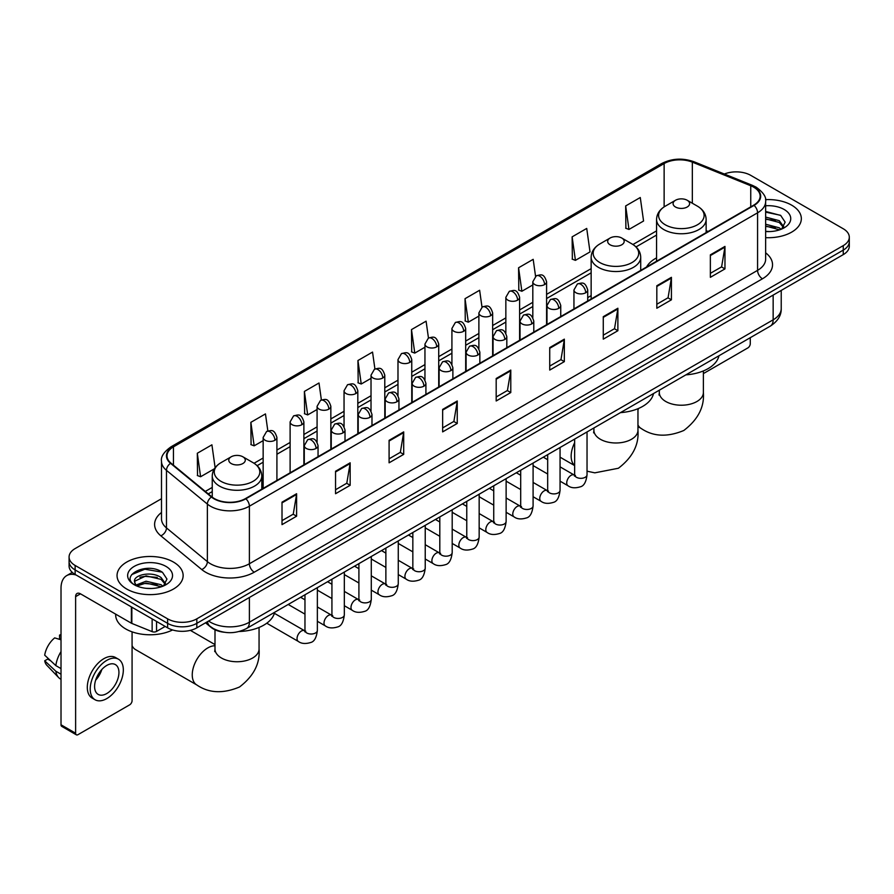 <?xml version="1.0" encoding="UTF-8"?>
<svg xmlns="http://www.w3.org/2000/svg" width="894" height="894" viewBox="0 0 894 894"><rect width="100%" height="100%" fill="white"/><g stroke="black" fill="none" stroke-linecap="round" stroke-linejoin="round"><path stroke-width="1.34" d="M591.146 295.646A36.486 21.065 0 0 0 587.716 297.747M656.565 257.874A36.486 21.065 0 0 0 646.552 267.015M224.126 632.237A20.651 11.924 180 0 1 211.062 627.364L205.542 622.805M161.49 498.718L75.13 548.581A20.651 11.924 0 0 0 69.084 557.018L69.084 566.003A20.651 11.924 0 0 0 75.13 574.44L167.614 627.834A20.651 11.924 0 0 0 196.825 627.834L843.254 254.622A20.651 11.924 0 0 0 849.3 246.185L849.3 241.693A20.651 11.924 0 0 1 843.254 250.119A20.651 11.924 0 0 0 849.3 241.693L849.3 237.201A20.651 11.924 0 0 0 843.254 228.763L750.77 175.369A20.651 11.924 0 0 0 724.352 174.017M69.084 557.018A20.651 11.924 0 0 0 75.13 565.444L167.614 618.838A20.651 11.924 0 0 0 196.825 618.838L196.825 623.341L843.254 250.119L196.825 623.341A20.651 11.924 0 0 1 167.614 623.341A20.651 11.924 0 0 0 196.825 623.341L196.825 627.834M75.13 565.444L75.13 569.936L167.614 623.341L75.13 569.936A20.651 11.924 0 0 1 69.084 561.51A20.651 11.924 0 0 0 75.13 569.936L75.13 574.44M791.648 205.162A33.044 19.076 0 0 0 765.51 199.641A33.044 19.076 0 0 1 791.648 205.162A33.044 19.076 0 0 1 801.337 218.65A33.044 19.076 0 0 0 791.648 205.162M173.458 562.069A33.044 19.076 0 0 0 137.452 557.934A33.044 19.076 0 0 0 117.047 575.557A33.044 19.076 0 0 0 126.725 589.045A33.044 19.076 0 0 0 162.742 593.18A33.044 19.076 0 0 0 183.136 575.557A33.044 19.076 0 0 0 173.458 562.069A33.044 19.076 0 0 0 137.452 557.934A33.044 19.076 0 0 0 117.047 575.557A33.044 19.076 0 0 0 126.725 589.045A33.044 19.076 0 0 0 162.742 593.18A33.044 19.076 0 0 0 183.136 575.557A33.044 19.076 0 0 0 173.458 562.069M753.687 187.17A22.026 12.717 180 0 1 760.135 196.166A22.026 12.717 180 0 1 753.687 205.162L245.504 498.561A22.026 12.717 180 0 1 211.878 496.863L170.977 463.137A22.026 12.717 180 0 1 166.999 455.839A22.026 12.717 180 0 1 173.447 446.855L664.13 163.557A22.026 12.717 180 0 1 692.336 162.138L750.748 185.751A22.026 12.717 180 0 1 753.687 187.17M754.078 186.947A22.585 13.041 0 0 0 751.061 185.483L692.66 161.87A22.585 13.041 0 0 0 663.739 163.334L173.056 446.62A22.585 13.041 0 0 0 170.53 463.315L211.431 497.042A22.585 13.041 0 0 0 245.884 498.785L754.078 205.385A22.585 13.041 0 0 0 754.078 186.947M282.012 502.16L282.012 524.633L296.607 516.207L296.607 493.723L282.012 502.16M282.012 520.643L293.254 514.151L296.551 494.471A5.509 3.185 -120 0 0 296.607 493.723M293.154 514.206L296.607 516.207M335.552 471.239L335.552 493.723L350.157 485.297L350.157 462.813L335.552 471.239M335.552 489.733L346.794 483.241L350.09 463.561A5.509 3.185 -120 0 0 350.157 462.813M346.704 483.296L350.157 485.297M389.091 440.329L389.091 462.813L403.697 454.375L403.697 431.891L389.091 440.329M389.091 458.823L400.344 452.33L403.641 432.64A5.509 3.185 -120 0 0 403.697 431.891M400.244 452.386L403.697 454.375M442.642 409.418L442.642 431.891L457.247 423.465L457.247 400.981L442.642 409.418M442.642 427.902L453.884 421.409L457.18 401.73A5.509 3.185 -120 0 0 457.247 400.981M453.794 421.476L457.247 423.465M710.361 254.846L710.361 277.33L724.967 268.893L724.967 246.409L710.361 254.846M710.361 273.34L721.614 266.848L724.911 247.157A5.509 3.185 -120 0 0 724.967 246.409M721.514 266.904L724.967 268.893M656.822 285.756L656.822 308.24L671.416 299.814L671.416 277.33L656.822 285.756M656.822 304.251L668.064 297.758L671.36 278.079A5.509 3.185 -120 0 0 671.416 277.33M667.963 297.814L671.416 299.814M603.271 316.677L603.271 339.15L617.877 330.724L617.877 308.24L603.271 316.677M603.271 335.172L614.524 328.668L617.821 308.989A5.509 3.185 -120 0 0 617.877 308.24M614.424 328.735L617.877 330.724M549.732 347.587L549.732 370.071L564.337 361.634L564.337 339.15L549.732 347.587M549.732 366.082L560.974 359.589L564.27 339.899A5.509 3.185 -120 0 0 564.337 339.15M560.873 359.645L564.337 361.634M496.181 378.497L496.181 400.981L510.787 392.555L510.787 370.071L496.181 378.497M496.181 396.992L507.434 390.499L510.731 370.82A5.509 3.185 -120 0 0 510.787 370.071M507.334 390.555L510.787 392.555M765.644 237.659A33.044 19.076 0 0 0 801.337 218.65A33.044 19.076 0 0 1 765.644 237.659M196.825 618.838L843.254 245.626A20.651 11.924 0 0 0 849.3 237.201M321.382 399.942L319.002 383.001L304.396 391.427L304.63 413.777M267.842 430.93L265.462 413.911L250.856 422.337L251.091 444.687M215.13 467.718L211.912 444.821L197.306 453.258L197.54 475.597M482 307.145L479.631 290.259L465.036 298.685L465.271 321.035M535.551 276.268L533.182 259.338L518.576 267.775L518.811 290.114M572.126 236.854L575.423 260.355L590.018 251.918L586.721 228.428L572.126 236.854L572.361 259.204M625.666 205.944L628.963 229.434L643.568 221.008L640.272 197.518L625.666 205.944L625.901 228.294M374.921 368.976L372.541 352.08L357.946 360.517L358.181 382.856M428.461 338.044L426.092 321.169L411.486 329.595L411.721 351.945M411.486 329.595L414.782 353.096L424.952 347.218M414.782 353.096L411.486 351.856M465.036 298.685L468.333 322.175L478.882 316.085M468.333 322.175L465.036 320.946M518.576 267.775L521.872 291.265L532.813 284.94M521.872 291.265L518.576 290.036M575.423 260.355L572.126 259.115M628.963 229.434L625.666 228.205M357.946 360.517L361.243 384.007L371.021 378.363M361.243 384.007L357.946 382.777M304.396 391.427L307.692 414.917L317.079 409.497M307.692 414.917L304.396 413.687M250.856 422.337L254.153 445.827L263.149 440.641M254.153 445.827L250.856 444.597M197.306 453.258L200.602 476.748L214.381 468.791M200.602 476.748L197.306 475.519M765.644 231.367L769.745 231.58M765.644 224.226L779.289 227.825L781.11 229.277M765.644 226.014L779.613 229.836M765.644 217.097L779.289 220.684L783.759 226.864M765.644 218.874L779.289 222.472L783.401 227.322M765.644 231.512A22.439 12.952 0 0 0 784.161 227.814A22.439 12.952 0 0 0 784.161 209.487A22.439 12.952 0 0 0 765.644 205.776M781.635 229.065L785.155 222.159L780.708 215.454L765.644 211.453M765.644 212.146L780.406 215.253M765.644 219.276L775.433 220.505M765.644 226.417L775.433 227.646M703.377 373.591L747.842 347.922A3.442 1.989 120 0 0 750.278 343.709L750.278 337.686M675.506 207.017A8.258 4.772 0 0 0 687.195 207.017A8.258 4.772 0 0 0 687.195 200.267L697.454 206.19A22.763 13.142 0 0 1 697.454 224.774A22.763 13.142 0 0 1 665.259 224.774A22.763 13.142 0 0 1 665.259 206.19C659.649 209.52 656.755 213.945 656.565 219.455A24.786 14.304 0 0 0 663.829 229.579A24.786 14.304 0 0 0 690.839 232.675A24.786 14.304 0 0 0 706.137 219.455C705.947 213.945 703.053 209.52 697.454 206.19L687.195 200.267A8.258 4.772 0 0 0 675.506 200.267A8.258 4.772 0 0 0 675.506 207.017M685.899 374.854A37.861 21.858 0 0 0 718.944 355.778M610.088 244.788A8.258 4.772 0 0 0 621.766 244.788A8.258 4.772 0 0 0 621.777 238.039L632.024 243.961A22.763 13.142 0 0 1 632.024 262.545A22.763 13.142 0 0 1 599.829 262.545A22.763 13.142 0 0 1 599.829 243.961C594.231 247.292 591.336 251.717 591.146 257.226A24.786 14.304 0 0 0 598.41 267.351A24.786 14.304 0 0 0 625.409 270.446A24.786 14.304 0 0 0 640.707 257.226C640.529 251.717 637.634 247.292 632.024 243.961L621.777 238.039A8.258 4.772 0 0 0 610.088 238.039A8.258 4.772 0 0 0 610.088 244.788M620.481 412.626A37.861 21.858 0 0 0 653.514 393.55M76.325 734.801L61.731 726.364A3.442 1.989 -60 0 1 61.015 724.788L75.621 733.225A3.442 1.989 120 0 0 76.325 734.801A3.442 1.989 120 0 0 78.046 734.633L129.652 704.841A3.442 1.989 120 0 0 132.077 700.628L132.077 631.846A22.026 12.717 120 0 0 132.077 631.957M132.077 645.624A22.026 12.717 120 0 0 135.475 649.558L196.814 684.96A22.026 12.717 -60 0 1 193.428 667.315A22.026 12.717 -60 0 1 207.821 647.904A22.026 12.717 -60 0 1 214.996 645.781M231.188 463.539A8.258 4.772 0 0 0 242.866 463.539A8.258 4.772 0 0 0 242.866 456.8A8.258 4.772 0 0 0 242.866 456.789L253.125 462.712A22.763 13.142 0 0 1 253.125 481.307A22.763 13.142 0 0 1 220.93 481.307A22.763 13.142 0 0 1 220.93 462.712C215.32 466.042 212.426 470.467 212.247 475.988A24.786 14.304 0 0 0 219.511 486.101A24.786 14.304 0 0 0 246.509 489.208A24.786 14.304 0 0 0 261.808 475.988C261.629 470.467 258.735 466.042 253.125 462.712L242.866 456.8A8.258 4.772 0 0 0 231.188 456.8A8.258 4.772 0 0 0 231.188 463.539M239.201 631.499A37.861 21.858 0 0 0 274.614 612.312M156.539 621.442L156.539 631.421L165.178 626.426M76.158 575.032A27.535 15.902 -120 0 0 66.715 575.602A27.535 15.902 -120 0 0 61.015 588.207L61.015 724.788M75.621 733.225L75.621 596.633A6.884 3.978 60 0 1 77.04 593.482A6.884 3.978 60 0 1 80.482 593.828L131.384 623.219L131.384 606.914M156.539 631.421A3.442 1.989 180 0 1 152.136 631.645L131.843 623.431A3.442 1.989 180 0 1 131.384 623.219M106.766 693.543A17.209 9.935 120 0 0 118.008 678.378A17.209 9.935 120 0 0 115.371 664.588A17.209 9.935 120 0 0 106.766 665.438A17.209 9.935 120 0 0 95.524 680.602A17.209 9.935 120 0 0 98.161 694.392A17.209 9.935 120 0 0 106.766 693.543M95.647 680.2A17.209 9.935 120 0 0 101.827 669.505M61.015 635.522L59.552 635.075L59.552 638.528L61.015 639.378M118.477 659.213L115.549 657.537A23.4 13.511 120 0 0 103.849 658.688A23.4 13.511 120 0 0 88.562 679.317A23.4 13.511 120 0 0 92.149 698.069L95.066 699.756A23.4 13.511 120 0 0 106.766 698.594A23.4 13.511 120 0 0 122.065 677.976A23.4 13.511 120 0 0 118.477 659.213A23.4 13.511 120 0 0 106.766 660.375A23.4 13.511 120 0 0 91.479 681.004A23.4 13.511 120 0 0 95.066 699.756M61.015 651.614A22.719 13.119 120 0 0 55.841 665.605L44.7 655.179A17.902 10.337 120 0 1 54.69 637.891L61.015 639.802M61.015 668.6L55.841 665.605M50.723 660.822L47.695 659.079L44.7 660.8L55.841 671.226L61.015 674.221M55.841 671.226A22.719 13.119 120 0 0 58.646 677.574A22.719 13.119 120 0 0 60.367 678.926L61.015 679.306M61.015 634.673A17.902 10.337 120 0 0 59.552 635.075M44.7 660.8A17.902 10.337 120 0 0 46.812 665.259L58.646 677.574M115.672 614.144L115.672 614.904A34.419 19.869 0 0 0 125.752 628.963A34.419 19.869 0 0 0 172.587 629.946M146.359 588.341L151.555 588.487M136.044 585.045L146.068 581.223L161.099 584.732L162.909 586.196M136.972 586.006L146.068 583.011L161.423 586.743M136.201 585.738L134.592 581.972A15.556 8.985 0 0 0 137.106 586.129M165.558 583.771L161.099 577.602C151.757 570.629 132.535 574.931 134.592 581.972L134.536 581.279M134.636 582.184L135.061 581.033L146.068 575.87L161.099 579.379L165.211 584.24M163.446 585.972L166.966 579.077L162.518 572.372C146.772 561.052 118.79 575.971 134.949 585.112L135.743 585.604M165.96 566.394A22.439 12.952 0 0 0 134.223 566.394A22.439 12.952 0 0 0 134.223 584.721A22.439 12.952 0 0 0 165.96 584.721A22.439 12.952 0 0 0 165.96 566.394M131.664 574.619L144.839 569.21L162.205 572.171M139.9 577.245L144.839 576.351L157.243 577.412M139.9 584.385L144.839 583.491L157.243 584.553M208.604 621.028A27.535 15.902 0 0 0 210.448 622.213A27.535 15.902 0 0 0 249.392 622.213L773.154 319.817A27.535 15.902 0 0 0 781.222 308.575C781.423 315.414 777.78 321.259 770.304 326.12L246.543 628.516A13.768 7.945 60 0 0 249.392 622.213L249.392 597.483M773.154 295.087L773.154 319.817A13.768 7.945 60 0 1 770.304 326.12M207.486 621.676A13.768 9.208 129.5 0 0 209.889 626.158L205.709 622.705M843.254 254.622L843.254 245.626M167.614 627.834L167.614 618.838M765.644 252.812A34.419 19.869 180 0 1 762.448 278.794L254.265 572.194A6.884 3.978 60 0 1 249.392 563.756L757.576 270.357A27.535 15.902 0 0 0 765.644 259.115L765.644 201.563A27.535 15.902 180 0 1 757.576 212.806A6.884 3.978 -120 0 0 754.078 205.385M254.265 572.194A34.419 19.869 180 0 1 205.586 572.194A34.419 19.869 180 0 1 201.731 569.534L160.831 535.819A34.419 19.869 180 0 1 161.49 512.497M210.448 563.756A27.535 15.902 0 0 0 249.392 563.756L249.392 506.205A27.535 15.902 180 0 1 207.363 504.082L166.474 470.356A27.535 15.902 180 0 1 161.49 461.237L161.49 518.799A27.535 15.902 0 0 0 166.474 527.918L207.363 561.633A27.535 15.902 0 0 0 210.448 563.756M765.644 201.563C766.56 197.261 763.398 192.467 756.156 187.17L752.536 185.416A6.884 3.218 112 0 0 751.061 185.483M752.536 185.416L694.124 161.803C682.725 157.769 671.908 158.35 661.661 163.557A6.884 3.978 60 0 1 663.739 163.334M173.056 446.62A6.884 3.978 -120 0 0 170.977 446.844C163.837 451.984 160.674 456.778 161.49 461.237M170.53 463.315A6.884 4.604 129.5 0 0 166.474 470.356L166.474 527.918A6.884 4.604 -50.5 0 1 160.831 535.819M694.124 161.803A6.884 3.218 112 0 0 692.66 161.87M211.431 497.042A6.884 4.604 129.5 0 0 207.363 504.082L207.363 561.633A6.884 4.604 -50.5 0 1 201.731 569.534M245.884 498.785A6.884 3.978 60 0 1 249.392 506.205L757.576 212.806L757.576 270.357A6.884 3.978 60 0 0 762.448 278.794M173.447 446.855L173.447 465.171M750.748 185.751L750.748 206.86M692.336 162.138L692.336 203.24M708.115 231.468L706.137 230.663M664.13 163.557L664.13 206.883M656.565 230.875L632.941 244.52M591.146 268.647L546.592 294.372M532.813 302.328L519.615 309.939M505.848 317.895L492.65 325.517M478.882 333.462L465.685 341.083M451.917 349.029L438.719 356.65M424.952 364.596L411.754 372.217M397.986 380.173L384.789 387.795M371.021 395.74L357.812 403.362M344.045 411.307L330.847 418.928M317.079 426.874L303.882 434.495M290.114 442.452L276.916 450.062M263.149 458.019L254.041 463.271M212.247 487.409L205.285 491.421M496.181 379.212L510.731 370.82M549.732 348.302L564.27 339.899M603.271 317.381L617.821 308.989M656.822 286.471L671.36 278.079M710.361 255.561L724.911 247.157M442.642 410.123L457.18 401.73M389.091 441.044L403.641 432.64M335.552 471.954L350.09 463.561M282.012 502.864L296.551 494.471M703.377 370.932L703.377 392.5A22.026 12.717 180 0 1 696.929 401.495A22.026 12.717 180 0 1 665.773 401.495A22.026 12.717 180 0 1 659.325 392.5L659.034 395.092M703.377 392.5C704.517 406.982 697.99 419.644 683.809 430.483C667.337 437.345 653.112 436.663 641.132 428.438A22.026 12.717 -60 0 1 637.958 424.974M637.958 410.123A22.026 12.717 -60 0 1 638.539 408.457M637.958 408.703L637.958 430.271A22.026 12.717 180 0 1 631.51 439.256A22.026 12.717 180 0 1 600.355 439.256A22.026 12.717 180 0 1 593.907 430.271L593.616 432.864M574.641 465.45A22.026 12.717 -60 0 1 574.641 442.765M259.059 627.454L259.059 649.022A22.026 12.717 180 0 1 252.611 658.018A22.026 12.717 180 0 1 221.455 658.018A22.026 12.717 180 0 1 214.996 649.022L214.716 651.625M585.704 292.751A6.884 3.978 0 0 0 587.716 289.947C584.922 281.118 582.206 282.873 577.39 283.979A6.884 3.978 60 0 1 580.832 284.326A6.884 3.978 -120 0 1 585.704 292.751A6.884 3.978 0 0 1 575.971 292.751A6.884 3.978 0 0 1 573.948 289.947L577.39 283.979M560.057 481.162L568.003 485.744A6.191 3.576 -60 0 1 567.053 480.782A6.191 3.576 -60 0 1 571.098 475.317A6.191 3.576 -60 0 1 571.378 475.172A6.191 3.576 -60 0 1 574.194 475.016L560.057 466.847M574.998 475.63L574.44 476.089L574.641 474.759A6.191 3.576 -0 0 0 576.451 477.284A6.191 3.576 -0 0 0 584.933 477.441A6.191 3.576 -0 0 0 587.034 474.759C586.185 481.955 583.95 485.967 580.34 486.817C575.166 488.381 571.054 488.035 568.003 485.744M558.739 308.329A6.884 3.978 0 0 0 560.75 305.513C557.957 296.685 555.241 298.44 550.425 299.557A6.884 3.978 60 0 1 553.867 299.892A6.884 3.978 -120 0 1 558.739 308.329A6.884 3.978 0 0 1 548.994 308.329A6.884 3.978 0 0 1 546.983 305.513L550.425 299.557M533.092 496.729L541.038 501.31A6.191 3.576 -60 0 1 540.088 496.349A6.191 3.576 -60 0 1 544.133 490.884A6.191 3.576 -60 0 1 544.412 490.739A6.191 3.576 -60 0 1 547.229 490.582L533.092 482.425M548.022 491.208L547.474 491.666L547.676 490.325A6.191 3.576 -0 0 0 549.486 492.851A6.191 3.576 -0 0 0 557.968 493.007A6.191 3.576 -0 0 0 560.057 490.325C559.208 497.522 556.984 501.534 553.375 502.383C548.201 503.959 544.088 503.601 541.038 501.31M531.762 323.896A6.884 3.978 0 0 0 533.785 321.08C530.991 312.252 528.276 314.017 523.459 315.124A6.884 3.978 60 0 1 526.901 315.459A6.884 3.978 -120 0 1 531.762 323.896A6.884 3.978 0 0 1 522.029 323.896A6.884 3.978 0 0 1 520.017 321.08L523.459 315.124M506.127 512.296L514.072 516.877A6.191 3.576 -60 0 1 513.122 511.916A6.191 3.576 -60 0 1 517.168 506.451A6.191 3.576 -60 0 1 517.436 506.306A6.191 3.576 -60 0 1 520.263 506.149L506.127 497.992M521.057 506.775L520.509 507.233L520.699 505.892A6.191 3.576 -0 0 0 522.521 508.429A6.191 3.576 -0 0 0 531.002 508.574A6.191 3.576 -0 0 0 533.092 505.892C532.243 513.089 530.019 517.112 526.41 517.95C521.236 519.526 517.123 519.168 514.072 516.877M504.797 339.463A6.884 3.978 0 0 0 506.82 336.658C504.026 327.819 501.31 329.584 496.494 330.691A6.884 3.978 60 0 1 499.936 331.037A6.884 3.978 -120 0 1 504.797 339.463A6.884 3.978 0 0 1 495.064 339.463A6.884 3.978 0 0 1 493.052 336.658L496.494 330.691M479.162 527.862L487.096 532.455A6.191 3.576 -60 0 1 486.146 527.482A6.191 3.576 -60 0 1 490.203 522.029A6.191 3.576 -60 0 1 490.471 521.872A6.191 3.576 -60 0 1 493.298 521.716L479.162 513.558M494.091 522.342L493.544 522.8L493.734 521.459A6.191 3.576 -0 0 0 495.555 523.996A6.191 3.576 -0 0 0 504.026 524.152A6.191 3.576 -0 0 0 506.127 521.459C505.278 528.656 503.054 532.679 499.444 533.517C494.27 535.093 490.158 534.735 487.096 532.455M477.832 355.03A6.884 3.978 0 0 0 479.854 352.225C477.061 343.397 474.345 345.151 469.529 346.257A6.884 3.978 60 0 1 472.971 346.604A6.884 3.978 -120 0 1 477.832 355.03A6.884 3.978 0 0 1 468.098 355.03A6.884 3.978 0 0 1 466.087 352.225L469.529 346.257M452.196 543.44L460.131 548.022A6.191 3.576 -60 0 1 459.181 543.049A6.191 3.576 -60 0 1 463.226 537.596A6.191 3.576 -60 0 1 463.505 537.45A6.191 3.576 -60 0 1 466.333 537.283L452.196 529.125M467.126 537.909L466.567 538.367L466.769 537.037A6.191 3.576 -0 0 0 468.59 539.563A6.191 3.576 -0 0 0 477.061 539.719A6.191 3.576 -0 0 0 479.162 537.037C478.312 544.222 476.089 548.245 472.479 549.084C467.305 550.659 463.181 550.302 460.131 548.022M450.867 370.608A6.884 3.978 0 0 0 452.878 367.792C450.084 358.963 447.369 360.718 442.552 361.835A6.884 3.978 60 0 1 445.994 362.171A6.884 3.978 -120 0 1 450.867 370.608A6.884 3.978 0 0 1 441.133 370.608A6.884 3.978 0 0 1 439.11 367.792L442.552 361.835M425.231 559.007L433.165 563.589A6.191 3.576 -60 0 1 432.215 558.627A6.191 3.576 -60 0 1 436.261 553.163A6.191 3.576 -60 0 1 436.54 553.017A6.191 3.576 -60 0 1 439.356 552.861L425.231 544.692M440.161 553.487L439.602 553.945L439.803 552.604A6.191 3.576 -0 0 0 441.614 555.129A6.191 3.576 -0 0 0 450.095 555.286A6.191 3.576 -0 0 0 452.196 552.604C451.347 559.8 449.112 563.812 445.514 564.662C440.329 566.237 436.216 565.88 433.165 563.589M423.901 386.174A6.884 3.978 0 0 0 425.913 383.358C423.119 374.53 420.403 376.285 415.587 377.402A6.884 3.978 60 0 1 419.029 377.737A6.884 3.978 -120 0 1 423.901 386.174A6.884 3.978 0 0 1 414.168 386.174A6.884 3.978 0 0 1 412.145 383.358L415.587 377.402M398.266 574.574L406.2 579.156A6.191 3.576 -60 0 1 405.25 574.194A6.191 3.576 -60 0 1 409.296 568.729A6.191 3.576 -60 0 1 409.575 568.584A6.191 3.576 -60 0 1 412.391 568.428L398.266 560.27M413.196 569.053L412.637 569.512L412.838 568.171A6.191 3.576 -0 0 0 414.648 570.696A6.191 3.576 -0 0 0 423.13 570.853A6.191 3.576 -0 0 0 425.231 568.171C424.382 575.367 422.147 579.379 418.548 580.228C413.363 581.804 409.251 581.446 406.2 579.156M396.936 401.741A6.884 3.978 0 0 0 398.947 398.925C396.154 390.097 393.438 391.863 388.622 392.969A6.884 3.978 60 0 1 392.064 393.304A6.884 3.978 -120 0 1 396.936 401.741A6.884 3.978 0 0 1 387.203 401.741A6.884 3.978 0 0 1 385.18 398.925L388.622 392.969M371.289 590.141L379.235 594.722A6.191 3.576 -60 0 1 378.285 589.761A6.191 3.576 -60 0 1 382.33 584.307A6.191 3.576 -60 0 1 382.61 584.151A6.191 3.576 -60 0 1 385.426 583.994L371.289 575.837M386.23 584.62L385.672 585.078L385.873 583.737A6.191 3.576 -0 0 0 387.683 586.274A6.191 3.576 -0 0 0 396.165 586.419A6.191 3.576 -0 0 0 398.266 583.737C397.417 590.934 395.182 594.957 391.572 595.795C386.398 597.371 382.286 597.013 379.235 594.722M369.971 417.308A6.884 3.978 0 0 0 371.982 414.503C369.188 405.675 366.473 407.429 361.657 408.536A6.884 3.978 60 0 1 365.098 408.882A6.884 3.978 -120 0 1 369.971 417.308A6.884 3.978 0 0 1 360.226 417.308A6.884 3.978 0 0 1 358.215 414.503L361.657 408.536M344.324 605.707L352.27 610.3A6.191 3.576 -60 0 1 351.32 605.327A6.191 3.576 -60 0 1 355.365 599.874A6.191 3.576 -60 0 1 355.633 599.718A6.191 3.576 -60 0 1 358.46 599.561L344.324 591.403M359.254 600.187L358.706 600.645L358.907 599.315A6.191 3.576 -0 0 0 360.718 601.841A6.191 3.576 -0 0 0 369.2 601.997A6.191 3.576 -0 0 0 371.289 599.315C370.44 606.501 368.216 610.524 364.607 611.362C359.433 612.938 355.32 612.58 352.27 610.3M342.994 432.875A6.884 3.978 0 0 0 345.017 430.07C342.223 421.242 339.508 422.996 334.691 424.102A6.884 3.978 60 0 1 338.133 424.449A6.884 3.978 -120 0 1 342.994 432.875A6.884 3.978 0 0 1 333.261 432.875A6.884 3.978 0 0 1 331.249 430.07L334.691 424.102M317.359 621.285L325.293 625.867A6.191 3.576 -60 0 1 324.343 620.905A6.191 3.576 -60 0 1 328.4 615.441A6.191 3.576 -60 0 1 328.668 615.295A6.191 3.576 -60 0 1 331.495 615.139L317.359 606.97M332.289 615.754L331.741 616.212L331.931 614.882A6.191 3.576 -0 0 0 333.753 617.408A6.191 3.576 -0 0 0 342.223 617.564A6.191 3.576 -0 0 0 344.324 614.882C343.475 622.079 341.251 626.091 337.641 626.94C332.467 628.504 328.355 628.158 325.293 625.867M316.029 448.453A6.884 3.978 0 0 0 318.052 445.637C315.258 436.808 312.542 438.563 307.726 439.68A6.884 3.978 60 0 1 311.168 440.016A6.884 3.978 -120 0 1 316.029 448.453A6.884 3.978 0 0 1 306.296 448.453A6.884 3.978 0 0 1 304.284 445.637L307.726 439.68M266.77 623.207L298.328 641.434A6.191 3.576 -60 0 1 297.378 636.472A6.191 3.576 -60 0 1 301.434 631.008A6.191 3.576 -60 0 1 301.703 630.862A6.191 3.576 -60 0 1 304.53 630.706L274.369 613.295M305.323 631.332L304.765 631.79L304.966 630.449A6.191 3.576 -0 0 0 306.787 632.974A6.191 3.576 -0 0 0 315.258 633.131A6.191 3.576 -0 0 0 317.359 630.449C316.51 637.645 314.286 641.657 310.676 642.507C305.502 644.082 301.379 643.725 298.328 641.434M544.569 284.583A6.884 3.978 0 0 0 546.592 281.766C543.798 272.938 541.082 274.693 536.255 275.81A6.884 3.978 60 0 1 539.708 276.145A6.884 3.978 -120 0 1 544.569 284.583A6.884 3.978 0 0 1 534.836 284.583A6.884 3.978 0 0 1 532.813 281.766L536.255 275.81M517.604 300.149A6.884 3.978 0 0 0 519.615 297.333C516.821 288.505 514.106 290.271 509.289 291.377A6.884 3.978 60 0 1 512.731 291.712A6.884 3.978 -120 0 1 517.604 300.149A6.884 3.978 0 0 1 507.87 300.149A6.884 3.978 0 0 1 505.848 297.333L509.289 291.377M490.638 315.716A6.884 3.978 0 0 0 492.65 312.911C489.856 304.072 487.141 305.837 482.324 306.944A6.884 3.978 60 0 1 485.766 307.29A6.884 3.978 -120 0 1 490.638 315.716A6.884 3.978 0 0 1 480.905 315.716A6.884 3.978 0 0 1 478.882 312.911L482.324 306.944M463.673 331.283A6.884 3.978 0 0 0 465.685 328.478C462.891 319.65 460.175 321.404 455.359 322.51A6.884 3.978 60 0 1 458.801 322.857A6.884 3.978 -120 0 1 463.673 331.283A6.884 3.978 0 0 1 453.928 331.283A6.884 3.978 0 0 1 451.917 328.478L455.359 322.51M436.697 346.85A6.884 3.978 0 0 0 438.719 344.045C435.926 335.216 433.21 336.971 428.394 338.077A6.884 3.978 60 0 1 431.836 338.424A6.884 3.978 -120 0 1 436.697 346.85A6.884 3.978 0 0 1 426.963 346.85A6.884 3.978 0 0 1 424.952 344.045L428.394 338.077M409.731 362.428A6.884 3.978 0 0 0 411.754 359.611C408.96 350.783 406.245 352.538 401.428 353.655A6.884 3.978 60 0 1 404.87 353.99A6.884 3.978 -120 0 1 409.731 362.428A6.884 3.978 0 0 1 399.998 362.428A6.884 3.978 0 0 1 397.986 359.611L401.428 353.655M382.766 377.994A6.884 3.978 0 0 0 384.789 375.178C381.995 366.35 379.279 368.116 374.463 369.222A6.884 3.978 60 0 1 377.905 369.557A6.884 3.978 -120 0 1 382.766 377.994A6.884 3.978 0 0 1 373.033 377.994A6.884 3.978 0 0 1 371.021 375.178L374.463 369.222M355.801 393.561A6.884 3.978 0 0 0 357.812 390.756C355.019 381.917 352.303 383.682 347.487 384.789A6.884 3.978 60 0 1 350.929 385.135A6.884 3.978 -120 0 1 355.801 393.561A6.884 3.978 0 0 1 346.067 393.561A6.884 3.978 0 0 1 344.045 390.756L347.487 384.789M328.836 409.128A6.884 3.978 0 0 0 330.847 406.323C328.053 397.495 325.338 399.249 320.521 400.356A6.884 3.978 60 0 1 323.963 400.702A6.884 3.978 -120 0 1 328.836 409.128A6.884 3.978 0 0 1 319.102 409.128A6.884 3.978 0 0 1 317.079 406.323L320.521 400.356M301.87 424.706A6.884 3.978 0 0 0 303.882 421.89C301.088 413.062 298.373 414.816 293.556 415.933A6.884 3.978 60 0 1 296.998 416.269A6.884 3.978 -120 0 1 301.87 424.706A6.884 3.978 0 0 1 292.137 424.706A6.884 3.978 0 0 1 290.114 421.89L293.556 415.933M274.905 440.273A6.884 3.978 0 0 0 276.916 437.457C274.123 428.628 271.407 430.394 266.591 431.5A6.884 3.978 60 0 1 270.033 431.836A6.884 3.978 -120 0 1 274.905 440.273A6.884 3.978 0 0 1 265.16 440.273A6.884 3.978 0 0 1 263.149 437.457L266.591 431.5M75.621 596.633L80.482 593.828M131.843 607.182L131.843 623.431M152.136 631.645L152.136 618.894M246.543 628.516C235.457 634.081 224.383 634.081 213.308 628.516L209.889 626.158M781.222 308.575L781.222 290.438M661.661 163.557L170.977 446.844M656.565 235.066L636.025 246.923M591.146 272.838L546.592 298.562M532.813 306.519L519.615 314.129M505.848 322.086L492.65 329.707M478.882 337.653L465.685 345.274M451.917 353.219L438.719 360.841M424.952 368.786L411.754 376.408M397.986 384.364L384.789 391.985M371.021 399.931L357.812 407.552M344.045 415.498L330.847 423.119M317.079 431.064L303.882 438.686M290.114 446.642L276.916 454.253M263.149 462.209L257.126 465.685M212.247 491.599L208.28 493.89M641.132 428.438L637.958 426.606M706.137 232.608L706.137 219.455M656.565 261.227L656.565 219.455M675.506 200.267L665.259 206.19M659.325 390.197L659.325 392.5M637.958 430.271C639.098 444.754 632.572 457.415 618.391 468.255L594.801 472.837L587.034 471.183M574.641 465.584L560.057 457.169M640.707 270.379L640.707 257.226M591.146 298.998L591.146 257.226M610.088 238.039L599.829 243.961M593.907 427.969L593.907 430.271M259.059 649.022C260.199 663.516 253.672 676.177 239.491 687.005C223.019 693.878 208.794 693.196 196.814 684.96M261.808 489.141L261.808 475.988M212.247 497.153L212.247 475.988M231.188 456.8L220.93 462.712M214.996 644.596L190.355 630.359M214.996 629.789L214.996 649.022M575.457 475.507L574.194 475.016M587.034 431.936L587.034 474.759M587.716 300.976L587.716 289.947M547.676 474.01L533.092 465.595M574.641 439.088L574.641 474.759M573.948 308.922L573.948 289.947M547.676 459.695L543.306 457.18M548.491 491.074L547.229 490.582M560.057 447.503L560.057 490.325M560.75 316.543L560.75 305.513M520.699 489.577L506.127 481.162M547.676 454.655L547.676 490.325M546.983 324.5L546.983 305.513M520.699 475.262L516.341 472.747M521.526 506.641L520.263 506.149M533.092 463.07L533.092 505.892M533.785 332.121L533.785 321.08M493.734 505.144L479.162 496.729M520.699 470.233L520.699 505.892M520.017 340.066L520.017 321.08M493.734 490.84L489.376 488.314M494.55 522.219L493.298 521.716M506.127 478.648L506.127 521.459M506.82 347.688L506.82 336.658M466.769 520.71L452.196 512.296M493.734 485.8L493.734 521.459M493.052 355.633L493.052 336.658M466.769 506.406L462.41 503.881M467.584 537.786L466.333 537.283M479.162 494.214L479.162 537.037M479.854 363.255L479.854 352.225M439.803 536.277L425.231 527.862M466.769 501.366L466.769 537.037M466.087 371.2L466.087 352.225M439.803 521.973L435.445 519.459M440.619 553.352L439.356 552.861M452.196 509.781L452.196 552.604M452.878 378.821L452.878 367.792M412.838 551.855L398.266 543.44M439.803 516.933L439.803 552.604M439.11 386.778L439.11 367.792M412.838 537.54L408.48 535.025M413.654 568.919L412.391 568.428M425.231 525.348L425.231 568.171M425.913 394.388L425.913 383.358M385.873 567.422L371.289 559.007M412.838 532.511L412.838 568.171M412.145 402.345L412.145 383.358M385.873 553.118L381.503 550.592M386.689 584.497L385.426 583.994M398.266 540.926L398.266 583.737M398.947 409.966L398.947 398.925M358.907 582.989L344.324 574.574M385.873 548.078L385.873 583.737M385.18 417.911L385.18 398.925M358.907 568.685L354.538 566.159M359.723 600.064L358.46 599.561M371.289 556.493L371.289 599.315M371.982 425.533L371.982 414.503M331.931 598.555L317.359 590.141M358.907 563.645L358.907 599.315M358.215 433.478L358.215 414.503M331.931 584.251L327.573 581.737M332.747 615.631L331.495 615.139M344.324 572.059L344.324 614.882M345.017 441.1L345.017 430.07M304.966 614.133L288.214 604.456M331.931 579.211L331.931 614.882M331.249 449.045L331.249 430.07M304.966 599.818L300.607 597.304M305.782 631.198L304.53 630.706M317.359 587.626L317.359 630.449M318.052 456.666L318.052 445.637M304.966 594.778L304.966 630.449M304.284 464.623L304.284 445.637M546.592 324.723L546.592 281.766M532.813 317.571L532.813 281.766M519.615 340.29L519.615 297.333M505.848 333.138L505.848 297.333M492.65 355.868L492.65 312.911M478.882 348.705L478.882 312.911M465.685 371.435L465.685 328.478M451.917 364.271L451.917 328.478M438.719 387.001L438.719 344.045M424.952 379.849L424.952 344.045M411.754 402.568L411.754 359.611M397.986 395.416L397.986 359.611M384.789 418.146L384.789 375.178M371.021 410.983L371.021 375.178M357.812 433.713L357.812 390.756M344.045 426.55L344.045 390.756M330.847 449.28L330.847 406.323M317.079 442.117L317.079 406.323M303.882 464.846L303.882 421.89M290.114 472.792L290.114 421.89M276.916 480.413L276.916 437.457M263.149 488.37L263.149 437.457M66.715 575.602L72.291 572.384"/></g></svg>
